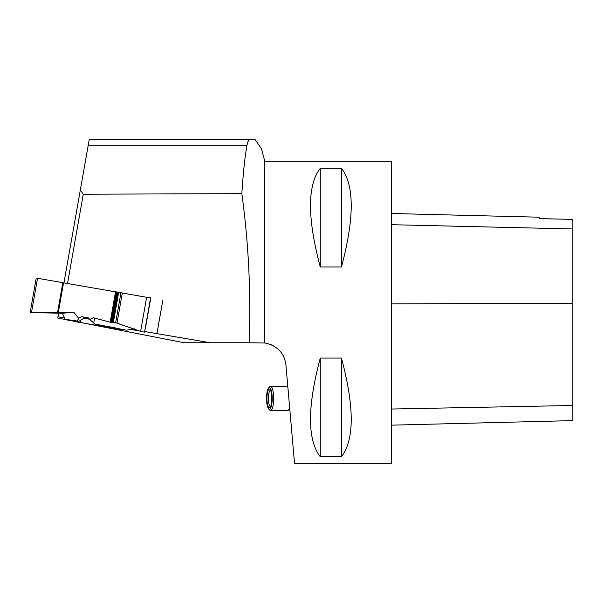 <?xml version="1.0" encoding="UTF-8"?>
<svg xmlns="http://www.w3.org/2000/svg" width="603" height="603" viewBox="0 0 603 603"><rect width="100%" height="100%" fill="white"/><g stroke="black" fill="none" stroke-linecap="round" stroke-linejoin="round"><path stroke-width="0.9" d="M30.188 312.346L36.24 278.043L150.622 297.98M63.609 282.558L58.363 312.279L73.86 312.286L62.35 313.251L30.15 312.58L57.587 312.286L62.855 282.43M69.518 319.937L69.157 320.276A27.105 0.467 10 0 1 66.805 319.658A27.105 0.467 10 0 1 78.805 321.384L85.151 317.562L81.661 316.696L78.744 318.324L73.86 312.286M81.661 316.696L88.37 317.879L89.711 319.432L93.314 317.713L110.914 322.409L115.663 322.726L140.635 331.394L146.68 297.083M145.263 328.055L150.697 298.357L145.436 328.205M63.534 315.889L64.966 318.814L63.534 315.889M108.668 327.467L103.716 326.638L108.668 327.467M58.363 312.279L57.587 312.286M89.478 319.16A24.248 0.415 10 0 1 84.096 318.18M85.106 317.585A24.248 0.415 10 0 1 88.641 318.188M89.711 319.432L93.736 323.012L94.611 318.06M93.736 323.012L94.912 324.06L126.472 330.188L134.386 328.906M120.977 329.193L115.165 328.469L115.49 327.979M94.912 324.06L96.163 324.369A27.105 0.467 -170 0 1 120.14 329.042L126.472 330.188M84.058 318.203A25.808 0.445 -170 0 0 89.508 319.198M150.592 297.814L144.547 332.125L140.635 331.394M115.165 328.469A27.105 0.467 10 0 1 81.533 322.688L80.214 320.517M74.365 320.668L76.785 321.927L120.185 329.374M64.966 318.814L65.388 319.673L76.242 321.648M81.533 322.688L76.785 321.927M78.744 318.324L77.229 320.992L65.388 319.673M78.805 321.384L77.229 320.992M63.993 282.626L80.327 190.005L83.274 194.211L241.848 193.646C248.587 242.934 251.029 292.636 249.16 342.768L264.792 342.949L264.792 161.272L261.438 148.737L254.896 139.24L250.366 139.24C248.858 139.248 247.705 141.396 246.913 145.7C244.878 156.863 243.19 172.842 241.848 193.646M67.574 283.259L83.274 194.211M85.988 323.555L184.277 342.768L249.16 342.768M264.792 161.272L391.362 161.272L391.362 463.76L294.566 463.76L285.912 364.853C284.262 352.883 277.222 345.587 264.792 342.949M270.363 344.328L274.84 346.582M278.224 349.19L280.742 351.903M283.237 355.732L284.714 359.184M320.276 456.735L341.449 456.735C354.481 439.813 354.481 406.919 341.449 358.069L320.276 358.069C307.244 406.919 307.244 439.813 320.276 456.735L320.276 358.069M320.276 266.963L341.449 266.963C354.481 218.113 354.481 185.227 341.449 168.297L320.276 168.297C307.244 185.227 307.244 218.113 320.276 266.963L320.276 168.297M391.362 213.492L539.27 217.208L539.27 218.633L572.85 219.386L572.85 420.608L391.362 425.16M341.449 266.963L341.449 168.297M341.449 456.735L341.449 358.069M261.544 149.145L261.438 148.737M58.612 313.168L57.752 318.03L65.305 319.507M144.675 331.544L210.439 342.768M130.602 329.494L138.502 330.648M57.986 316.726L64.619 318.098M117.954 292.214L127.263 293.857M156.991 333.338L162.848 300.136M250.366 139.24L89.282 139.24L80.327 190.005M268.621 408.917L269.707 410.078A12.098 3.128 -90 0 0 270.543 410.522A12.098 3.128 -90 0 0 273.679 398.425A12.098 3.128 -90 0 0 270.543 386.327A12.098 3.128 -90 0 0 269.707 386.764L268.621 387.933A10.892 2.819 90 0 1 272.194 398.425A10.892 2.819 90 0 1 268.621 408.917A10.892 2.819 90 0 1 266.556 398.425A10.892 2.819 90 0 1 268.621 387.933M289.621 407.311A12.098 3.128 90 0 1 287.985 410.379A12.098 3.128 90 0 1 287.503 410.522L270.543 410.522M270.543 386.327L287.503 386.327A12.098 3.128 90 0 1 287.797 386.38M270.566 406.588A8.171 2.111 90 0 1 270.543 406.588A8.171 2.111 90 0 1 268.433 398.425A8.171 2.111 90 0 1 270.543 390.254A8.171 2.111 90 0 1 270.566 390.254M271.802 398.425A9.377 2.427 -90 0 0 270.023 389.387A9.377 2.427 -90 0 0 266.948 398.425A9.377 2.427 -90 0 0 270.023 407.455A9.377 2.427 -90 0 0 271.802 398.425M144.547 332.125L140.635 331.394L117.005 323.087L110.176 322.243L93.314 317.713L89.711 319.432L88.37 317.879L81.661 316.696L78.744 318.324L73.86 312.286L31.492 312.542L62.343 313.274L63.571 315.851M110.176 322.243L115.557 291.716M122.303 293.035L117.005 323.087M120.939 292.794L115.663 322.726M118.67 292.372L113.394 322.304M117.992 292.229L112.701 322.266M117.743 292.138L112.384 322.567M116.861 291.958L111.48 322.515M116.304 291.852L110.914 322.409M37.544 278.232L31.492 312.542M572.85 405.487L391.362 409.03M572.85 303.188L391.362 303.904M572.85 228.959L391.362 224.7M88.144 145.7L246.913 145.7M289.689 409.347L287.985 410.379"/></g></svg>
